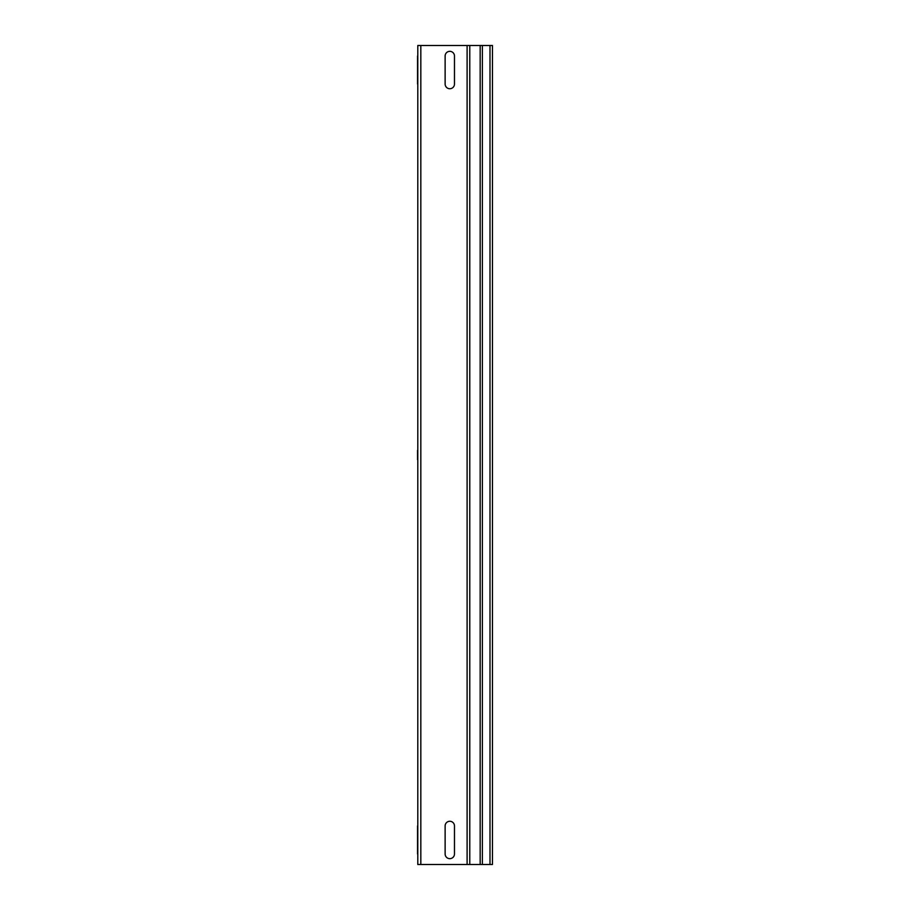 <?xml version="1.0" encoding="UTF-8"?>
<svg xmlns="http://www.w3.org/2000/svg" width="910" height="910" viewBox="0 0 910 910"><rect width="100%" height="100%" fill="white"/><g stroke="black" fill="none" stroke-linecap="round" stroke-linejoin="round"><path stroke-width="1.36" d="M454.477 56.011L454.477 84.05A4.675 4.675 0 0 1 449.802 88.725A4.675 4.675 0 0 1 445.126 84.05L445.126 56.011A4.675 4.675 0 0 1 449.802 51.347A4.675 4.675 0 0 1 454.477 56.011M417.553 56.011L417.553 84.05C417.553 90.056 417.553 90.056 417.553 84.05L417.553 56.011C417.553 50.016 417.553 50.016 417.553 56.011M417.553 450.325L417.553 459.675L417.553 450.325M454.477 825.95L454.477 853.989A4.675 4.675 0 0 1 449.802 858.653A4.675 4.675 0 0 1 445.126 853.989L445.126 825.95A4.675 4.675 0 0 1 449.802 821.275A4.675 4.675 0 0 1 454.477 825.95M417.553 825.95L417.553 853.989C417.553 859.984 417.553 859.984 417.553 853.989L417.553 825.95C417.553 819.944 417.553 819.944 417.553 825.95M467.103 864.5L492.447 864.5L492.447 45.5L417.792 45.5L417.792 864.5L467.103 864.5L467.103 45.5M469.776 864.5L469.776 45.5M480.173 864.5L480.173 45.5M482.38 864.5L482.38 45.5M489.989 864.5L489.989 45.5M420.829 864.5L420.829 45.5"/></g></svg>
